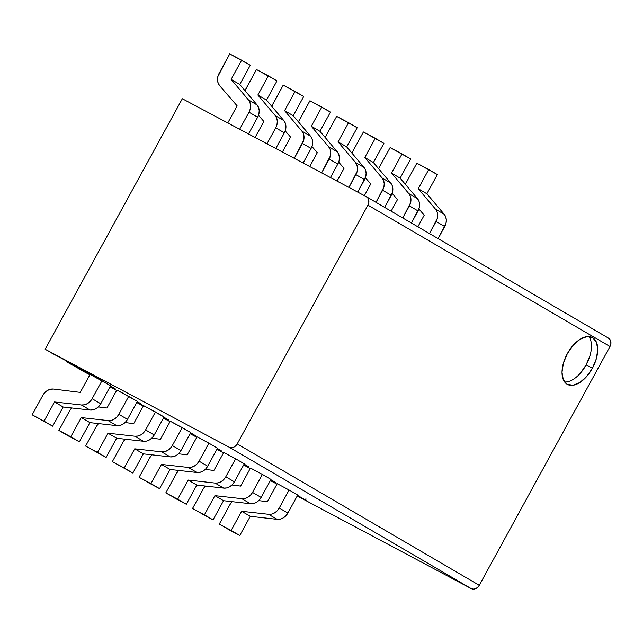 <?xml version="1.0" encoding="UTF-8"?>
<svg xmlns="http://www.w3.org/2000/svg" width="643" height="643" viewBox="0 0 643 643"><rect width="100%" height="100%" fill="white"/><g stroke="black" fill="none" stroke-linecap="round" stroke-linejoin="round"><path stroke-width="0.96" d="M564.634 382.006A26.556 14.492 118 0 0 586.119 364.927L592.396 368.262A26.556 14.492 -62 0 1 567.391 384.393A26.556 14.492 -62 0 1 567.351 353.634L573.178 345.275L580.034 339.303L586.858 336.627L592.621 337.655L596.447 342.229L597.741 349.655L596.318 358.794L592.396 368.262L586.561 376.621L579.713 382.593L572.881 385.27L567.118 384.241L563.3 379.667L561.998 372.249L563.421 363.102L567.351 353.634A26.556 14.492 -62 0 1 592.348 337.503A26.556 14.492 -62 0 1 592.396 368.262L586.119 364.927A26.556 14.492 118 0 0 588.835 336.546M297.725 495.054L287.871 513.058L285.83 515.847L283.185 517.953L280.195 519.15L277.149 519.335L250.28 516.313L239.775 535.49L219.263 524.125L231.142 530.451L241.647 511.265L268.517 514.296L271.563 514.111L274.553 512.905L277.197 510.807L279.247 508.018L289.101 490.014L277.213 483.689L267.351 501.701L258.719 500.616L267.351 501.701L277.213 483.689L289.101 490.014L279.247 508.018L287.871 513.058L297.725 495.054L289.101 490.014L297.725 495.054M232.147 501.661L229.929 504.642L219.263 524.125L229.929 504.642A11.156 9.348 120.3 0 1 232.147 501.661M271 479.445L261.138 497.441L259.097 500.238L256.453 502.336L253.463 503.533L250.416 503.718L223.547 500.696L213.042 519.874L192.53 508.509L204.418 514.834L214.915 495.657L241.784 498.679L244.83 498.494L247.82 497.296L250.465 495.198L252.514 492.401L262.368 474.405L250.481 468.072L240.627 486.084L231.986 484.999L240.627 486.084L250.481 468.072L262.368 474.405L252.514 492.401L261.138 497.441L271 479.445L262.368 474.405L271 479.445M205.422 486.052L203.196 489.026L192.53 508.509L203.196 489.026A11.156 9.348 120.3 0 1 205.422 486.052M244.268 463.828L234.414 481.824L232.364 484.621L229.72 486.719L226.73 487.924L223.684 488.109L196.814 485.079L186.317 504.265L165.798 492.892L177.685 499.217L188.19 480.04L215.059 483.07L218.106 482.877L221.096 481.679L223.74 479.582L225.781 476.785L235.635 458.789L223.748 452.463L213.894 470.467L205.254 469.39L213.894 470.467L223.748 452.463L235.635 458.789L225.781 476.785L234.414 481.824L244.268 463.828L235.635 458.789L244.268 463.828M178.69 470.435L176.471 473.409L165.798 492.892L176.471 473.409A11.156 9.348 120.3 0 1 178.69 470.435M217.535 448.211L207.681 466.215L205.639 469.004L202.995 471.102L199.997 472.308L196.959 472.492L170.09 469.462L159.585 488.648L139.073 477.283L150.952 483.608L161.457 464.423L188.327 467.453L191.373 467.268L194.363 466.062L197.007 463.965L199.049 461.168L208.911 443.172L197.023 436.846L187.161 454.85L178.529 453.773L187.161 454.85L197.023 436.846L208.911 443.172L199.049 461.168L207.681 466.215L217.535 448.211L208.911 443.172L217.535 448.211M151.957 454.818L149.739 457.792L139.073 477.283L149.739 457.792A11.156 9.348 120.3 0 1 151.957 454.818M227.887 529.165L239.775 535.49L227.887 529.165M201.163 513.548L213.042 519.874L201.163 513.548M174.43 497.939L186.317 504.265L174.43 497.939M147.697 482.322L159.585 488.648L147.697 482.322M91.483 374.773L45.163 349.262L182.323 98.733L366.213 196.613A6.695 5.61 120.3 0 1 366.373 196.702A6.695 5.61 120.3 0 1 367.949 205.125L237.219 443.903L479.268 585.299L609.998 346.513L367.949 205.125L609.998 346.513L479.268 585.299L477.661 587.348L475.539 588.683L473.24 589.101L471.102 588.538L229.053 447.142L45.163 349.262L76.83 366.446L91.869 375.231L66.446 361.704L89.875 374.805L66.446 361.704L65.932 360.49M297.219 495.986L471.102 588.538L297.219 495.986M110.467 386.025L115.25 388.838L110.258 386.411L113.393 387.705L110.467 386.025L114.96 388.645M109.985 386.901L116.6 390.422M137.2 401.642L141.982 404.447L136.991 402.02L140.126 403.314L137.2 401.642L141.685 404.254M136.718 402.518L143.333 406.038M163.925 417.259L168.715 420.064L163.716 417.637L166.85 418.931L163.925 417.259L168.418 419.871M163.451 418.127L170.065 421.647M190.658 432.868L195.448 435.681L190.449 433.253L193.583 434.547L190.658 432.868L195.15 435.488M190.175 433.744L196.79 437.264M220.187 450.084L222.012 451.33L217.181 448.87L221.875 451.105M216.908 449.361L223.523 452.881M246.92 465.701L248.745 466.947L243.906 464.479L246.968 465.733M243.641 464.977L250.256 468.498M270.848 479.71L275.63 482.523L270.639 480.096L273.773 481.39L270.848 479.71L275.341 482.33M270.365 480.594L276.98 484.115M297.548 495.383L306.373 500.535L297.355 495.737L306.373 500.535L297.548 495.383M90.1 374.387L110.612 385.752L100.758 403.756L98.717 406.545L96.072 408.643L93.082 409.848L90.036 410.033L63.167 407.003L52.662 426.188L32.15 414.823L44.037 421.149L54.534 401.963L81.404 404.994L84.45 404.809L87.44 403.603L90.084 401.505L92.134 398.716L101.988 380.712L90.1 374.387L80.246 392.391L53.65 389.071L50.58 389.224L47.558 390.414L44.881 392.519L42.816 395.332L32.15 414.823L42.816 395.332A11.156 9.348 120.3 0 1 53.65 389.071L80.246 392.391L90.1 374.387M116.833 390.004L137.345 401.369L127.491 419.365L125.449 422.162L122.805 424.259L119.807 425.465L116.769 425.65L89.899 422.62L79.394 441.805L58.883 430.432L70.762 436.758L81.267 417.58L108.137 420.61L111.183 420.418L114.173 419.22L116.817 417.122L118.859 414.325L128.721 396.329L116.833 390.004L106.971 408.008L98.339 406.931L106.971 408.008L116.833 390.004M143.558 405.62L164.078 416.985L154.224 434.981L152.174 437.779L149.53 439.876L146.54 441.074L143.493 441.267L116.624 438.237L106.127 457.414L85.607 446.049L97.495 452.375L108 433.197L134.869 436.219L137.915 436.034L140.905 434.837L143.55 432.739L145.591 429.942L155.445 411.946L143.558 405.62L133.704 423.624L125.063 422.539L133.704 423.624L143.558 405.62M170.291 421.229L190.81 432.594L180.948 450.598L178.907 453.395L176.262 455.493L173.272 456.691L170.226 456.876L143.357 453.854L132.852 473.031L112.34 461.666L124.228 467.991L134.725 448.814L161.594 451.836L164.64 451.651L167.63 450.446L170.274 448.348L172.324 445.559L182.178 427.555L170.291 421.229L160.437 439.241L151.796 438.156L160.437 439.241L170.291 421.229M608.262 338.009L609.91 339.464L610.818 341.594L610.85 344.069L609.998 346.513A6.695 5.61 -59.7 0 0 608.423 338.097A6.695 5.61 -59.7 0 0 608.262 338.009M305.915 499.852L306.373 500.535A2.676 1.463 -62 0 1 305.923 498.727M438.124 238.617L445.985 223.306L446.314 219.978L445.695 216.852L444.184 214.24L426.872 193.752L437.377 174.574L426.872 193.752L444.184 214.24L435.552 209.2L437.063 211.812L437.69 214.939L437.361 218.266L429.492 233.578L436.115 221.489L444.739 226.529L438.124 238.617M416.857 163.201L406.191 182.692L416.857 163.201L428.744 169.535L418.239 188.712L435.552 209.2L418.239 188.712L426.872 193.752L418.239 188.712L428.744 169.535L437.377 174.574L416.857 163.201M417.862 226.778L424.227 215.156L418.882 208.975L424.227 215.156L417.862 226.778M405.411 184.38L406.191 182.692A11.156 9.348 120.3 0 0 405.411 184.38M411.391 223L419.26 207.697L419.59 204.361L418.963 201.235L417.452 198.623L400.139 178.135L410.644 158.958L400.139 178.135L391.515 173.096L408.819 193.583L410.338 196.195L410.957 199.322L410.628 202.658L402.767 217.961L409.382 205.873L418.014 210.912L411.391 223M390.124 147.593L379.458 167.076L390.124 147.593L402.012 153.918L391.515 173.096L402.012 153.918L410.644 158.958L390.124 147.593M391.137 211.169L397.503 199.539L392.15 193.366L397.503 199.539L391.137 211.169M378.687 168.763L379.458 167.076A11.156 9.348 120.3 0 0 378.687 168.763M384.667 207.384L392.527 192.08L392.857 188.745L392.23 185.626L390.719 183.014L373.414 162.526L383.911 143.341L373.414 162.526L364.782 157.487L382.095 177.966L383.606 180.587L384.225 183.705L383.903 187.041L376.034 202.344L382.649 190.256L391.282 195.295L384.667 207.384M363.399 131.976L352.734 151.459L363.399 131.976L375.287 138.301L364.782 157.487L375.287 138.301L383.911 143.341L363.399 131.976M364.364 195.625L370.77 183.922L365.417 177.749L370.77 183.922L364.364 195.625M351.954 153.147L352.734 151.459A11.156 9.348 120.3 0 0 351.954 153.147M357.749 192.104L365.795 176.463L366.124 173.136L365.505 170.009L363.994 167.397L346.681 146.909L357.186 127.732L346.681 146.909L338.049 141.87L355.362 162.357L356.873 164.97L357.5 168.088L357.17 171.424L348.932 187.41L355.925 174.647L364.549 179.686L357.749 192.104M336.667 116.359L326.001 135.85L336.667 116.359L348.554 122.684L338.049 141.87L348.554 122.684L357.186 127.732L336.667 116.359M337.045 181.085L344.037 168.313L338.692 162.132L344.037 168.313L337.045 181.085M325.221 137.538L326.001 135.85A11.156 9.348 120.3 0 0 325.221 137.538M338.049 141.87L346.681 146.909L363.994 167.397L355.362 162.357L338.049 141.87M364.782 157.487L373.414 162.526L390.719 183.014L382.095 177.966L364.782 157.487M391.515 173.096L400.139 178.135L417.452 198.623L408.819 193.583L391.515 173.096M363.994 167.397L355.362 162.357A11.156 9.348 120.3 0 1 355.925 174.647L364.549 179.686A11.156 9.348 -59.7 0 0 363.994 167.397M390.719 183.014L382.095 177.966A11.156 9.348 120.3 0 1 382.649 190.256L391.282 195.295A11.156 9.348 -59.7 0 0 390.719 183.014M417.452 198.623L408.819 193.583A11.156 9.348 120.3 0 1 409.382 205.873L418.014 210.912A11.156 9.348 -59.7 0 0 417.452 198.623M444.184 214.24L435.552 209.2A11.156 9.348 120.3 0 1 436.115 221.489L444.739 226.529A11.156 9.348 -59.7 0 0 444.184 214.24M170.09 469.462L161.457 464.423L150.952 483.608L159.585 488.648L170.09 469.462L196.959 472.492L188.327 467.453L161.457 464.423L170.09 469.462M196.814 485.079L188.19 480.04L177.685 499.217L186.317 504.265L196.814 485.079L223.684 488.109L215.059 483.07L188.19 480.04L196.814 485.079M223.547 500.696L214.915 495.657L204.418 514.834L213.042 519.874L223.547 500.696L250.416 503.718L241.784 498.679L214.915 495.657L223.547 500.696M250.28 516.313L277.149 519.335L268.517 514.296L241.647 511.265L250.28 516.313L241.647 511.265L231.142 530.451L239.775 535.49L250.28 516.313M207.681 466.215L199.049 461.168A11.156 9.348 120.3 0 1 188.327 467.453L196.959 472.492A11.156 9.348 -59.7 0 0 207.681 466.215M234.414 481.824L225.781 476.785A11.156 9.348 120.3 0 1 215.059 483.07L223.684 488.109A11.156 9.348 -59.7 0 0 234.414 481.824M261.138 497.441L252.514 492.401A11.156 9.348 120.3 0 1 241.784 498.679L250.416 503.718A11.156 9.348 -59.7 0 0 261.138 497.441M287.871 513.058L279.247 508.018A11.156 9.348 120.3 0 1 268.517 514.296L277.149 519.335A11.156 9.348 -59.7 0 0 287.871 513.058M471.102 588.538A6.695 5.61 -59.7 0 0 479.268 585.299L237.219 443.903A6.695 5.61 120.3 0 1 229.053 447.142L471.102 588.538M69.548 410.949L58.883 430.432L69.548 410.949A11.156 9.348 120.3 0 1 71.767 407.975L69.548 410.949M96.281 426.566L85.607 446.049L96.281 426.566A11.156 9.348 120.3 0 1 98.5 423.592L96.281 426.566M123.006 442.183L112.34 461.666L123.006 442.183A11.156 9.348 120.3 0 1 125.232 439.209L123.006 442.183M100.758 403.756L110.612 385.752L101.988 380.712L92.134 398.716L100.758 403.756L92.134 398.716A11.156 9.348 120.3 0 1 81.404 404.994L54.534 401.963L63.167 407.003L90.036 410.033L81.404 404.994L90.036 410.033A11.156 9.348 -59.7 0 0 100.758 403.756M44.037 421.149L32.15 414.823L52.662 426.188L44.037 421.149L52.662 426.188L63.167 407.003L54.534 401.963L44.037 421.149M127.491 419.365L137.345 401.369L128.721 396.329L118.859 414.325L127.491 419.365L118.859 414.325A11.156 9.348 120.3 0 1 108.137 420.61L81.267 417.58L70.762 436.758L58.883 430.432L67.507 435.48L79.394 441.805L70.762 436.758L79.394 441.805L89.899 422.62L81.267 417.58L89.899 422.62L116.769 425.65L108.137 420.61L116.769 425.65A11.156 9.348 -59.7 0 0 127.491 419.365M154.224 434.981L164.078 416.985L155.445 411.946L145.591 429.942L154.224 434.981L145.591 429.942A11.156 9.348 120.3 0 1 134.869 436.219L108 433.197L97.495 452.375L85.607 446.049L106.127 457.414L97.495 452.375L106.127 457.414L116.624 438.237L108 433.197L116.624 438.237L143.493 441.267L134.869 436.219L143.493 441.267A11.156 9.348 -59.7 0 0 154.224 434.981M180.948 450.598L190.81 432.594L182.178 427.555L172.324 445.559L180.948 450.598L172.324 445.559A11.156 9.348 120.3 0 1 161.594 451.836L134.725 448.814L124.228 467.991L112.34 461.666L132.852 473.031L124.228 467.991L132.852 473.031L143.357 453.854L134.725 448.814L143.357 453.854L170.226 456.876L161.594 451.836L170.226 456.876A11.156 9.348 -59.7 0 0 180.948 450.598M366.213 196.613L182.323 98.733L45.163 349.262L229.053 447.142L231.191 447.705L233.497 447.287L235.611 445.953L237.219 443.903L367.949 205.125L368.809 202.674L368.777 200.198L367.868 198.068L366.213 196.613M65.94 360.651A2.676 1.463 118 0 0 66.446 361.704L91.869 375.231M51.44 352.935L76.855 366.462A2.676 1.463 -62 0 1 76.83 366.446M219.705 85.752L218.154 83.14L217.511 79.997L217.824 76.638L229.744 53.899L241.631 60.225L231.134 79.41L248.439 99.898L249.95 102.51L250.577 105.637L250.248 108.964L249.002 112.187L239.654 129.251L249.002 112.187L257.634 117.227L258.88 114.004L259.209 110.676L258.582 107.55L257.071 104.938L239.759 84.45L250.264 65.273L239.759 84.45L257.071 104.938L248.439 99.898L231.134 79.41L239.759 84.45L231.134 79.41L241.631 60.225L250.264 65.273L229.744 53.899L219.078 73.39A11.156 9.348 120.3 0 0 219.705 85.752L237.122 105.854L219.705 85.752M227.775 122.926L237.122 105.854L227.775 122.926M248.479 133.945L257.634 117.227L248.479 133.945M245.031 90.687L256.477 69.516L268.364 75.842L257.859 95.027L275.172 115.515L276.683 118.127L277.31 121.246L276.98 124.581L275.734 127.796L266.974 143.791L275.734 127.796L284.359 132.844L285.605 129.621L285.934 126.285L285.315 123.167L283.804 120.554L266.491 100.067L276.988 80.881L266.491 100.067L257.859 95.027L268.364 75.842L276.988 80.881L256.477 69.516L245.811 88.999A11.156 9.348 120.3 0 0 245.031 90.687M255.086 137.465L263.847 121.463L258.502 115.29L263.847 121.463L255.086 137.465M275.791 148.485L284.359 132.844L275.791 148.485M271.764 106.304L283.209 85.133L295.097 91.459L284.592 110.636L301.905 131.124L303.416 133.736L304.035 136.863L303.705 140.198L294.293 158.331L302.459 143.413L311.091 148.453L312.337 145.238L312.667 141.902L312.04 138.784L310.529 136.163L293.224 115.684L303.721 96.498L293.224 115.684L284.592 110.636L295.097 91.459L303.721 96.498L283.209 85.133L272.544 104.616A11.156 9.348 120.3 0 0 271.764 106.304M282.406 152.005L290.58 137.08L285.227 130.907L290.58 137.08L282.406 152.005M303.11 163.025L311.091 148.453L303.11 163.025M298.497 121.921L309.934 100.75L321.821 107.076L311.325 126.253L328.629 146.741L330.14 149.353L330.767 152.479L330.438 155.807L321.613 172.871L329.192 159.03L337.824 164.069L339.07 160.854L339.4 157.519L338.773 154.392L337.262 151.78L319.949 131.293L330.454 112.115L319.949 131.293L311.325 126.253L321.821 107.076L330.454 112.115L309.934 100.75L299.268 120.233A11.156 9.348 120.3 0 0 298.497 121.921M309.725 166.545L317.312 152.696L311.959 146.516L317.312 152.696L309.725 166.545M330.43 177.564L337.824 164.069L330.43 177.564M337.262 151.78L328.629 146.741L311.325 126.253L319.949 131.293L337.262 151.78L328.629 146.741A11.156 9.348 120.3 0 1 329.192 159.03L337.824 164.069A11.156 9.348 -59.7 0 0 337.262 151.78M310.529 136.163L301.905 131.124L284.592 110.636L293.224 115.684L310.529 136.163L301.905 131.124A11.156 9.348 120.3 0 1 302.459 143.413L311.091 148.453A11.156 9.348 -59.7 0 0 310.529 136.163M283.804 120.554L275.172 115.515L257.859 95.027L266.491 100.067L283.804 120.554L275.172 115.515A11.156 9.348 120.3 0 1 275.734 127.796L284.359 132.844A11.156 9.348 -59.7 0 0 283.804 120.554M249.002 112.187L257.634 117.227A11.156 9.348 -59.7 0 0 257.071 104.938L248.439 99.898A11.156 9.348 120.3 0 1 249.002 112.187M580.291 373.278L586.119 364.927L590.049 355.458M220.252 450.124L217.39 448.484M244.115 464.101L248.608 466.714M608.423 338.097L366.373 196.702M89.875 374.805L78.759 368.889"/></g></svg>
